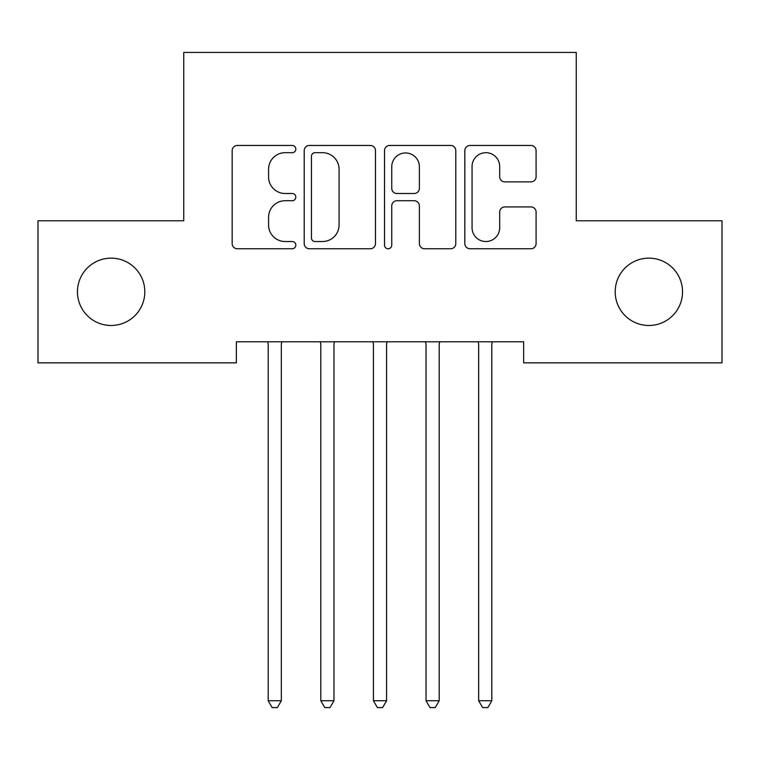 <?xml version="1.0" encoding="UTF-8"?>
<svg xmlns="http://www.w3.org/2000/svg" width="760" height="760" viewBox="0 0 760 760"><rect width="100%" height="100%" fill="white"/><g stroke="black" fill="none" stroke-linecap="round" stroke-linejoin="round"><path stroke-width="1.14" d="M295.82 149.074A3.619 3.619 0 0 0 292.201 145.464L237.329 145.464A5.168 5.168 0 0 0 232.161 150.632L232.161 243.59A5.168 5.168 0 0 0 237.329 248.758L292.201 248.758A3.619 3.619 0 0 0 295.82 245.138A3.619 3.619 0 0 0 292.201 241.528L285.104 241.528A16.53 16.53 0 0 1 268.574 224.998L268.574 217.246A16.53 16.53 0 0 1 285.104 200.725L292.201 200.725A3.619 3.619 0 0 0 295.82 197.106A3.619 3.619 0 0 0 292.201 193.496L285.104 193.496A16.53 16.53 0 0 1 268.574 176.966L268.574 169.224A16.53 16.53 0 0 1 285.104 152.693L292.201 152.693A3.619 3.619 0 0 0 295.82 149.074M615.192 291.821A33.678 33.678 0 0 0 648.869 325.489A33.678 33.678 0 0 0 682.537 291.821A33.678 33.678 0 0 0 648.869 258.144A33.678 33.678 0 0 0 615.192 291.821M77.463 291.821A33.678 33.678 0 0 0 111.131 325.489A33.678 33.678 0 0 0 144.809 291.821A33.678 33.678 0 0 0 111.131 258.144A33.678 33.678 0 0 0 77.463 291.821M530.936 181.877A5.168 5.168 0 0 0 536.094 176.709L536.094 150.632A5.168 5.168 0 0 0 530.936 145.464L469.993 145.464A5.168 5.168 0 0 0 464.825 150.632L464.825 243.59A5.168 5.168 0 0 0 469.993 248.758L530.936 248.758A5.168 5.168 0 0 0 536.094 243.59L536.094 212.087A5.168 5.168 0 0 0 530.936 206.919L504.849 206.919A5.168 5.168 0 0 0 499.69 212.087L499.69 227.706A13.813 13.813 0 0 1 485.877 241.528A13.813 13.813 0 0 1 472.055 227.706L472.055 166.506A13.813 13.813 0 0 1 485.877 152.693A13.813 13.813 0 0 1 499.69 166.506L499.69 176.709A5.168 5.168 0 0 0 504.849 181.877L530.936 181.877M523.64 341.8L236.36 341.8L236.36 362.843L38 362.843L38 220.789L183.749 220.789L183.749 52.421L576.251 52.421L576.251 220.789L722 220.789L722 362.843L523.64 362.843L523.64 341.8M375.478 150.632A5.168 5.168 0 0 0 370.32 145.464L309.377 145.464A5.168 5.168 0 0 0 304.209 150.632L304.209 243.59A5.168 5.168 0 0 0 309.377 248.758L370.32 248.758A5.168 5.168 0 0 0 375.478 243.59L375.478 150.632M389.68 145.464L450.623 145.464A5.168 5.168 0 0 1 455.791 150.632L455.791 243.59A5.168 5.168 0 0 1 450.623 248.758L424.545 248.758A5.168 5.168 0 0 1 419.377 243.59L419.377 205.884A5.168 5.168 0 0 0 414.219 200.725L396.91 200.725A5.168 5.168 0 0 0 391.751 205.884L391.751 245.138A3.619 3.619 0 0 1 388.132 248.758A3.619 3.619 0 0 1 384.522 245.138L384.522 150.632A5.168 5.168 0 0 1 389.68 145.464M315.058 152.693A3.619 3.619 0 0 0 311.438 156.313L311.438 237.909A3.619 3.619 0 0 0 315.058 241.528L322.544 241.528A16.53 16.53 0 0 0 339.074 224.998L339.074 169.224A16.53 16.53 0 0 0 322.544 152.693L315.058 152.693M419.377 166.763A13.813 13.813 0 0 0 405.565 152.95A13.813 13.813 0 0 0 391.751 166.763L391.751 188.328A5.168 5.168 0 0 0 396.91 193.496L414.219 193.496A5.168 5.168 0 0 0 419.377 188.328L419.377 166.763M281.342 344.536A5.263 5.263 0 0 1 281.723 342.57A5.263 5.263 0 0 0 281.342 344.536L281.342 700.739L268.195 700.739L268.195 344.536A5.263 5.263 0 0 0 267.815 342.57L267.501 341.8M282.036 341.8L281.723 342.57M281.342 700.739L277.4 707.579L272.137 707.579L268.195 700.739M334.656 341.8L334.343 342.57A5.263 5.263 0 0 0 333.963 344.536L333.963 700.739L320.805 700.739L320.805 344.536A5.263 5.263 0 0 0 320.425 342.57L320.112 341.8M333.963 700.739L330.011 707.579L324.757 707.579L320.805 700.739M387.267 341.8L386.954 342.57A5.263 5.263 0 0 0 386.574 344.536L386.574 700.739L373.426 700.739L373.426 344.536A5.263 5.263 0 0 0 373.046 342.57L372.733 341.8M386.574 700.739L382.631 707.579L377.368 707.579L373.426 700.739M491.806 344.536A5.263 5.263 0 0 1 492.185 342.57A5.263 5.263 0 0 0 491.806 344.536L491.806 700.739L478.658 700.739L478.658 344.536A5.263 5.263 0 0 0 478.277 342.57L477.964 341.8M439.888 341.8L439.574 342.57A5.263 5.263 0 0 0 439.195 344.536L439.195 700.739L426.037 700.739L426.037 344.536A5.263 5.263 0 0 0 425.657 342.57L425.344 341.8M439.195 700.739L435.242 707.579L429.989 707.579L426.037 700.739M492.499 341.8L492.185 342.57M491.806 700.739L487.863 707.579L482.6 707.579L478.658 700.739"/></g></svg>
